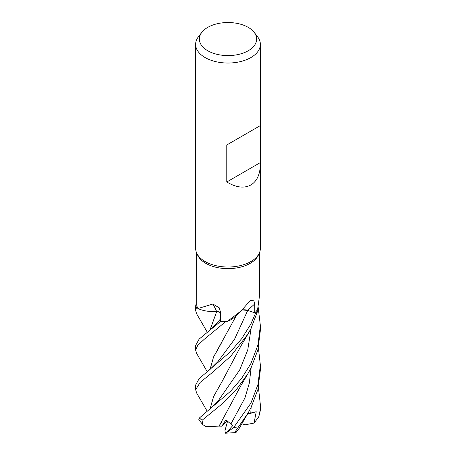 <?xml version="1.0" encoding="UTF-8"?>
<svg xmlns="http://www.w3.org/2000/svg" width="456" height="456" viewBox="0 0 456 456"><rect width="100%" height="100%" fill="white"/><g stroke="black" fill="none" stroke-linecap="round" stroke-linejoin="round"><path stroke-width="0.68" d="M227.202 321.503L241.047 310.975L234.629 316.977A24.744 14.284 180 0 1 227.202 321.503A31.401 18.132 180 0 1 226.74 321.491L225.281 321.982A32.342 18.673 180 0 1 220.447 321.531L220.687 320.944L220.447 321.531L199.164 339.07L195.63 345.437L195.63 350.111L197.779 345.266L204.043 339.469L225.23 321.999A32.37 18.69 180 0 1 220.442 321.548L220.687 320.95M220.482 312.531L216.708 311.471L210.501 311.494A24.744 14.284 180 0 1 197.898 308.541A31.401 18.132 180 0 1 197.773 308.284L196.513 307.635A32.342 18.673 180 0 1 195.761 304.842L195.63 310.53L196.468 307.612A32.37 18.69 180 0 1 195.727 304.842M209.965 330.053L216.742 311.454L209.589 311.431L216.657 311.505M260.37 164.006C260.228 174.175 257.07 181.163 250.891 184.965C244.159 188.567 236.128 187.57 226.78 181.967L226.78 144.962L260.37 125.565L260.37 248.332A32.37 18.69 180 0 1 259.282 253.143L258.341 255.178A31.401 18.132 180 0 1 250.201 263.334A31.401 18.132 180 0 1 219.849 268.02A31.401 18.132 180 0 1 197.659 255.178L196.718 253.143A32.37 18.69 180 0 1 195.63 248.332L195.63 44.346A32.37 18.69 180 0 1 198.445 36.714L201.86 32.308A28.637 16.53 180 0 1 207.754 27.366A28.637 16.53 180 0 1 254.14 32.308A28.637 16.53 180 0 1 248.246 50.747A28.637 16.53 180 0 1 211.761 52.674A28.637 16.53 180 0 1 201.86 32.308M196.599 252.88L196.696 304.807L195.761 304.842A32.342 18.673 180 0 0 196.513 307.635L197.773 308.284A31.401 18.132 180 0 1 196.696 304.807M197.898 308.541L212.923 304.027L219.319 307.874L220.465 312.035L220.687 321.007A31.401 18.132 180 0 0 226.74 321.491L225.281 321.982L226.746 321.491M241.047 310.975L250.355 300.51L253.69 300.099L254.665 304.01L254.784 312.844L247.768 310.365A546.351 335.912 81.2 0 1 254.665 304.01M259.282 253.143A32.37 18.69 180 0 1 250.891 261.55A32.37 18.69 180 0 1 219.598 266.384A32.37 18.69 180 0 1 196.718 253.143M254.14 32.308L257.555 36.714A32.37 18.69 180 0 1 260.37 44.346A32.37 18.69 180 0 1 250.891 57.559A32.37 18.69 180 0 1 215.614 61.611A32.37 18.69 180 0 1 195.63 44.346M210.501 311.494A24.744 14.284 180 0 0 216.589 311.442A547.844 171.416 124.3 0 0 212.923 304.027M216.589 311.442A6.994 4.036 180 0 1 220.476 312.451M220.482 312.502L216.708 311.471M196.696 393.083L195.63 389.715L200.201 382.367L213.043 371.948L230.759 356.153L247.876 334.168L250.891 328.73L257.817 310.656L257.452 309.664A31.401 18.132 180 0 0 257.606 309.419L259.401 296.582L259.401 252.88M242.176 309.932A6.994 4.036 180 0 1 247.768 310.365M257.452 309.67L257.805 310.622A32.342 18.673 180 0 1 255.571 313.135L247.488 310.337M257.452 309.664A31.401 18.132 180 0 1 254.784 312.844M247.688 310.405L255.571 313.135L247.739 310.399L242.119 309.983M260.347 125.582L226.78 144.962M260.347 162.587L226.78 181.967M196.644 313.831L195.63 310.53M207.263 371.788L196.616 353.377L195.63 350.111M258.409 347.774L260.37 365.182L257.931 384.613L250.891 403.15L233.694 427.506L225.965 433.132L232.788 425.585L225.88 419.868L221.838 426.195L219.057 426.143L222.061 421.162M239.104 428.497L235.951 432.579L235.325 431.518L248.064 413.033L250.891 407.869L257.879 389.561L260.37 369.941L260.37 365.182M257.805 310.622A32.342 18.673 180 0 1 255.571 313.135L250.891 323.971L241.76 338.591L230.787 351.433L199.152 378.657L195.63 385.018L195.63 389.715M250.891 363.552L241.623 378.377L230.611 391.208L199.454 417.918L198.753 419.782L202.783 424.599L202.054 420.284L223.406 402.83L236.242 389.812L247.996 373.567L250.891 368.305L257.879 350.003L260.37 330.361L260.37 325.607L257.948 344.97L250.891 363.552M196.468 307.612L197.773 308.284M210.051 329.984L216.697 311.488M219.085 426.121L205.941 426.662L202.783 424.599M219.028 426.166L241.013 385.417L247.996 373.567M221.274 343.282L213.465 357.299L210.051 369.554M209.965 369.622L213.55 357.002L236.635 315.062M225.23 321.999L225.281 321.982A32.342 18.673 180 0 1 220.447 321.531M258.164 307.144L260.37 325.607M210.051 409.123L213.653 396.481L222.009 381.672M209.965 409.192L213.579 396.543L221.901 381.849L240.625 346.497L247.505 334.789M258.409 387.343L260.37 404.774L260.068 411.665L258.717 416.989L254.038 423.065L256.232 411.734L247.642 413.757M221.838 426.195L227.094 420.734M254.038 423.065L245.288 424.787L241.726 423.738M256.232 411.734L247.363 414.23M257.817 310.656A32.37 18.69 180 0 1 255.599 313.147M225.965 433.132L225.463 433.2L224.928 430.749L227.601 421.11M217.922 361.642L234.504 339.332L247.739 310.399M238.391 426.805A32.37 18.69 180 0 1 233.694 427.506M202.054 420.284A32.37 18.69 180 0 1 199.454 417.918M218.008 321.947L220.636 318.733M230.964 423.863L244.952 397.923L249.301 383.182L251.142 367.804M217.928 361.637L208.808 370.563M208.802 410.138L217.808 401.394L239.696 369.958L247.756 349.923L251.142 328.234M250.783 413.062L251.142 407.368M260.37 408.872A32.37 18.69 180 0 1 260.37 409.106L260.37 409.106A32.37 18.69 180 0 1 260.068 411.665M260.37 125.565L260.37 44.346M207.263 332.207L196.587 313.745M208.717 331.062L218.019 321.936M196.633 392.981L207.201 411.272M248.064 413.033L238.881 428.919M260.37 404.774L260.37 409.106L258.717 416.989M225.463 433.2L235.9 432.59"/></g></svg>
